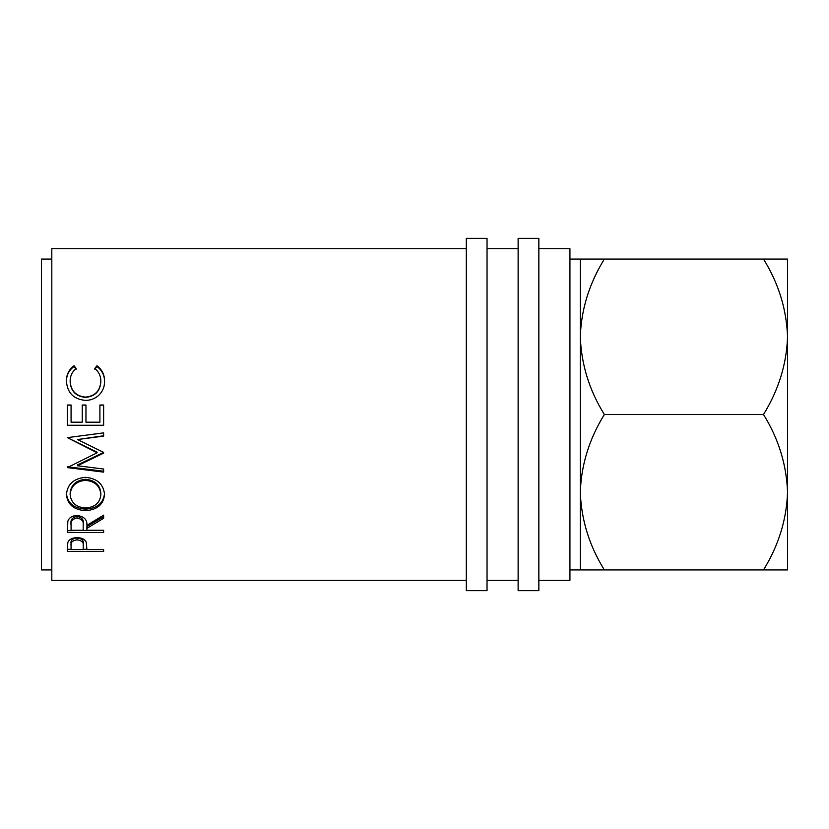 <?xml version="1.0" encoding="UTF-8"?>
<svg xmlns="http://www.w3.org/2000/svg" width="829" height="829" viewBox="0 0 829 829"><rect width="100%" height="100%" fill="white"/><g stroke="black" fill="none" stroke-linecap="round" stroke-linejoin="round"><path stroke-width="1.24" d="M787.55 287.559L787.55 336.781L787.55 287.559M763.499 569.937C778.618 545.42 786.628 519.514 787.55 492.219C786.545 464.603 778.535 438.696 763.499 414.5C778.618 389.982 786.628 364.076 787.55 336.781C786.545 309.165 778.535 283.259 763.499 259.062L787.55 259.062L787.55 569.937L604.351 569.937C589.315 545.741 581.305 519.835 580.3 492.219L580.3 259.062L569.937 259.062M487.037 590.662L487.037 238.337L466.312 238.337L466.312 590.662L487.037 590.662M538.85 590.662L538.85 238.337L518.125 238.337L518.125 590.662L538.85 590.662M763.499 414.5L604.351 414.5C589.232 439.018 581.222 464.924 580.3 492.219L580.3 569.937L569.937 569.937M51.812 259.062L41.45 259.062L41.45 569.937L51.812 569.937M538.85 580.3L569.937 580.3L569.937 248.7L538.85 248.7M518.125 248.7L487.037 248.7M518.125 580.3L487.037 580.3M67.356 547.316L67.905 542.207C69.294 539.296 72.361 537.783 77.087 537.669C81.947 537.783 85.014 539.358 86.289 542.394L86.89 549.586L103.625 549.586L103.625 551.451L67.356 551.451L67.356 547.316L67.356 549.306L71.076 549.306M86.89 528.353L86.89 530.259L103.625 530.259L103.625 532.56L67.356 532.56L67.854 521.203C69.149 517.597 72.216 515.69 77.056 515.503C84.081 516.415 87.356 519.71 86.89 525.389L103.625 515.141L103.625 518.301L86.89 528.353L86.89 526.57L103.625 516.685L103.625 515.141M85.48 477.328C97.107 478.364 103.459 484.084 104.558 494.457C103.563 504.467 97.262 509.866 85.646 510.643C73.999 509.97 67.595 504.664 66.424 494.716C67.356 484.209 73.708 478.416 85.48 477.328M103.625 453.111L77.47 465.753L103.625 469.038L103.625 472.126L67.356 467.608L97.117 452.779L67.356 437.639L103.625 432.862L103.625 436.106L77.532 439.546L103.625 452.396L103.625 453.111M67.356 405.008L71.076 405.008L71.076 422.199L82.237 422.199L82.237 405.008L85.957 405.008L85.957 422.199L99.905 422.199L99.905 405.008L103.625 405.008L103.625 425.453L67.356 425.453L67.356 405.008M76.195 368.47C72.144 371.765 70.123 376.034 70.144 381.267C70.817 390.842 75.947 396.127 85.532 397.132C95.19 396.096 100.288 390.739 100.837 381.05C100.786 375.931 98.775 371.734 94.786 368.47L96.952 365.744C102.019 369.579 104.558 374.667 104.558 381.029C104.682 386.894 102.568 391.816 98.216 395.796C94.485 398.894 90.174 400.417 85.283 400.366C73.532 399.205 67.253 392.78 66.424 381.071C66.403 374.667 68.931 369.558 74.009 365.744L76.195 368.47M466.312 248.7L51.812 248.7L51.812 580.3L466.312 580.3M604.351 414.5C589.315 390.304 581.305 364.397 580.3 336.781C581.222 309.486 589.232 283.58 604.351 259.062L580.3 259.062M580.3 569.937L604.351 569.937M763.499 259.062L604.351 259.062M70.144 381.267L70.144 381.786C70.828 391.205 75.947 396.417 85.532 397.402C95.19 396.386 100.288 391.112 100.837 381.568L100.837 381.05M94.786 369.195L96.952 366.501C102.029 370.283 104.558 375.299 104.558 381.547M96.952 365.744L96.952 366.501M66.424 381.589C66.403 375.288 68.931 370.262 74.009 366.501L76.195 369.195M74.009 365.744L74.009 366.501M67.356 405.153L71.076 405.153M82.237 405.153L85.957 405.153M99.905 405.153L103.625 405.153M103.625 425.277L67.356 425.277M103.625 452.396L77.47 464.955L77.47 465.753M103.625 432.862L103.625 435.774L77.532 439.546M97.117 452.779L97.117 452.178L67.356 437.639M103.625 469.038L103.625 471.224L67.356 466.779L67.356 467.608M104.558 493.214C103.563 503.058 97.262 508.374 85.646 509.141C73.999 508.478 67.595 503.255 66.424 493.462M85.646 510.643L85.646 509.141M100.837 494.581L100.837 493.328C100.122 484.892 95.003 480.209 85.47 479.297C76.009 480.271 70.911 484.944 70.144 493.328L70.144 494.581C70.993 502.82 76.154 507.286 85.636 507.98C95.024 507.244 100.091 502.778 100.837 494.581C100.122 486.001 95.003 481.255 85.47 480.323C76.009 481.307 70.911 486.063 70.144 494.581M85.47 479.297L85.47 480.323M67.356 527.358L67.356 530.715L103.625 530.259M77.045 516.446C72.392 517.306 70.403 519.679 71.076 523.565L71.076 530.259L83.169 530.259L83.221 523.659C83.874 519.731 81.812 517.317 77.045 516.446L77.045 518.063C72.392 518.933 70.403 521.348 71.076 525.296M83.221 523.679L83.221 525.41C83.874 521.4 81.812 518.954 77.045 518.063M103.625 551.451L103.625 549.586M86.89 549.306L83.169 549.306M77.097 537.866C72.455 538.539 70.444 540.446 71.076 543.586L71.076 549.586L83.169 549.586L83.242 545.793C83.884 542.539 81.833 540.539 77.097 539.824L77.097 537.866C81.833 538.57 83.884 540.529 83.242 543.751L83.242 545.793L83.242 543.751M77.097 539.824C72.455 540.508 70.444 542.446 71.076 545.637"/></g></svg>
